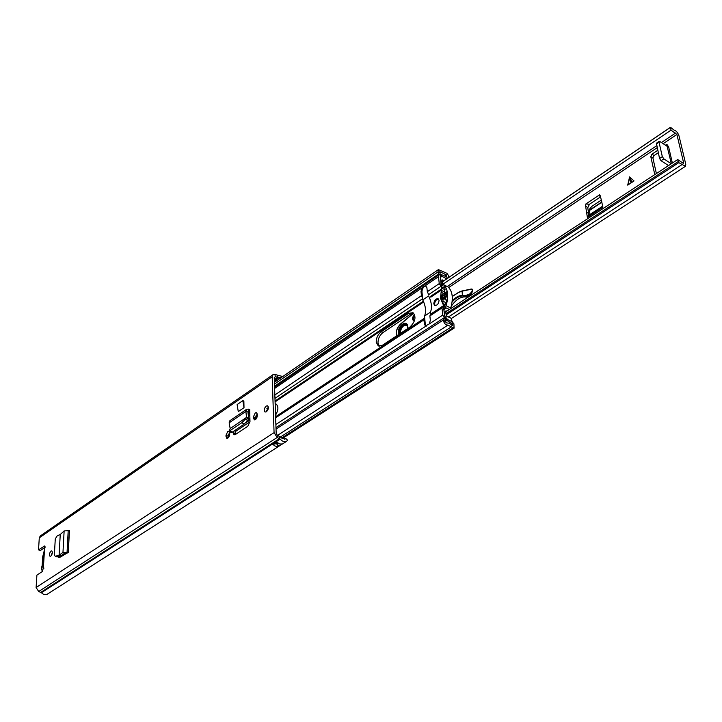 <?xml version="1.0" encoding="UTF-8"?>
<svg xmlns="http://www.w3.org/2000/svg" width="722" height="722" viewBox="0 0 722 722"><rect width="100%" height="100%" fill="white"/><g stroke="black" fill="none" stroke-linecap="round" stroke-linejoin="round"><path stroke-width="1.08" d="M60.242 534.542L64.132 530.914L69.438 530.643L68.301 552.465L62.967 552.447L59.096 555.191L60.242 534.542L57.191 535.895L55.278 538.865L54.376 554.649L55.089 556.075L56.686 556.842L60.91 555.859L59.583 555.344M55.089 556.075L57.643 556.888M233.071 431.621L234 434.806L235.345 434.554L247.799 426.233L249.974 421.603L249.686 409.338M242.836 400.638L237.123 404.573L238.269 411.594L244 407.677L243.865 401.035L242.836 400.638L244 407.677M43.735 567.6L42.923 567.573L43.419 567.185L42.526 571.391L36.903 575.109L36.109 587.509L274.071 432.649L272.176 376.731L273.042 374.646L274.992 374.474L282.744 376.541M42.923 567.555L44.656 545.949L38.519 549.884L39.286 537.863L40.315 535.914L273.042 374.646M51.045 551.003L51.767 550.841C52.796 552.294 52.453 554.072 50.748 556.157L50.035 556.319C49.006 554.866 49.34 553.097 51.045 551.003M266.201 406.062L267.555 405.809C268.909 407.479 268.521 409.473 266.382 411.793L265.046 412.045C263.683 410.376 264.072 408.381 266.201 406.062M257.258 414.284L257.303 415.673C256.942 418.426 255.913 419.825 254.216 419.87L253.395 416.874L255.254 412.921L256.481 412.686L257.258 414.284M229.677 432.821L229.695 434.193C229.343 436.873 228.36 438.236 226.753 438.299L225.968 435.312L227.782 431.44L228.919 431.214L229.677 432.821M58.283 556.68L58.816 557.664L59.448 557.574L68.085 552.501M51.352 555.543L52.408 552.186M266.364 411.802L268.322 406.874M228.098 437.911L228.044 436.088L229.641 432.379M255.561 419.545L255.48 417.686L257.222 413.823M38.519 549.884L40.459 550.453L45.143 547.258M36.109 587.509L38.699 591.508L41.425 592.708C43.356 594.693 45.324 595.172 47.354 594.143L286.544 441.35L287.582 440.203L285.686 438.389L285.091 439.039L281.427 437.749L277.311 435.185L276.192 433.471L274.243 377.588L275.253 376.776L281.129 377.651M235.11 430.258L235.173 433.705L233.089 432.92M235.291 434.581L235.173 433.705M60.224 557.131L60.278 556.057M274.965 381.884L274.342 380.295M286.544 441.35C284.54 442.315 282.419 441.575 280.19 439.102L277.203 437.469L274.071 432.649M284.269 439.301L285.686 438.389M274.911 443.678L276.995 444.138L278.502 446.44L276.977 446.674L274.405 445.718L272.736 444.066L276.355 441.747L279.513 443.949L282.374 443.976L278.502 446.44M274.486 380.205L277.41 380.205M42.923 567.573L43.843 568.322M275.849 381.279L275.714 379.952M276.752 442.496L276.995 444.138M249.74 411.838L248.052 412.876M247.944 411.802L249.632 411.802L249.469 409.5L248.341 409.121L248.503 411.423L247.944 411.946L245.886 411.468L246.644 409.266L248.341 409.121M246.644 409.266L229.876 420.682L229.145 422.848L245.886 411.468L246.527 417.379L230.183 428.543L246.527 417.379L248.594 417.867L247.944 411.946M248.594 417.867L248.296 419.392L246.446 417.569L245.633 418.841L247.484 420.664L248.296 419.392M230.183 428.543L229.181 430.808L230.318 430.438L242.123 422.478L245.633 418.841M229.181 430.808L231.022 432.604L232.159 432.234L243.982 424.301L247.484 420.664M229.145 422.848L230.156 428.435M67.038 553.196L65.043 552.971L60.91 555.859M59.574 557.501L58.482 556.617M69.348 530.76L68.22 552.366L67.651 552.79M61.036 555.796L59.096 555.191L56.045 556.111M64.132 530.914L62.967 552.447L65.043 552.971M43.158 563.783C42.002 562.465 42.138 560.29 43.564 557.249M44.629 549.144L42.688 556.833L42.156 565.407C41.289 568.503 41.488 570.425 42.76 571.165L42.788 571.165M683.084 163.271L683.653 162.901L683.572 163.398L682.75 162.946L677.687 159.562L678.788 162.64L685.467 166.304L685.783 164.3L679.005 135.862C677.796 132.577 676.144 130.637 674.032 130.059L670.485 127.307L671.027 130.14L442.586 284.45M654.782 174.598L650.784 156.593L651.966 154.174L654.078 155.546L658.256 152.757M654.078 155.546L652.896 157.965L650.784 156.593M656.379 173.551L652.896 157.965M585.542 205.671L587.374 217.466L602.924 207.241L600.343 195.833L599.558 194.841L585.813 204.001L585.542 205.671L587.771 207.719L588.863 215.237M599.558 194.841L600.117 197.169L600.614 196.907M600.117 197.169L589.477 204.236L585.813 204.001M587.771 207.719L589.477 204.236M683.653 162.901L676.893 134.445L671.027 130.14M651.966 154.174L657.706 150.329M665.404 145.176L667.065 144.481L667.633 146.431M627.707 185.13L629.575 176.908L634.033 180.951L627.707 185.13M442.198 281.914L670.485 127.307M678.797 162.63L445.961 315.018L678.788 162.64M672.372 163.046L668.464 146.187L667.11 146.304L671.361 163.714M671.108 163.614L663.852 158.876L661.072 160.717L668.545 165.564M661.072 160.717L659.547 158.488L656.415 143.236L659.159 141.386L659.89 141.53L667.11 146.304M659.547 158.488L662.318 156.638L659.024 142.18L656.28 144.03M662.318 156.638L663.852 158.876M659.159 141.386L659.024 142.18M588.511 213.378L586.381 212.115M602.708 206.122L587.717 215.986L587.374 217.466M589.91 214.542L589.432 209.236L591.814 206.393L601.417 200.039M629.774 177.089L628.023 184.922M398.824 334.412L398.373 332.634C397.596 325.55 407.325 319.214 407.75 326.588L407.65 328.564M407.181 325.135C403.39 324.566 401.107 327.12 400.331 332.806L400.403 333.365M451.223 306.29L451.918 305.361C456.575 298.98 461.475 296.219 466.602 297.067L470.807 294.441L472.739 290.109L471.989 289.053L471.186 289.053L471.989 289.053M472.341 291.868L471.89 291.517L472.359 290.172L471.186 289.053L462.098 290.93L471.078 289.143M465.284 295.74L462.351 295.244L462.54 295.948L465.347 296.435L465.284 295.74L469.959 293.854L470.473 294.269L465.347 296.435L466.602 297.067M462.351 295.244L462.08 290.939L458.569 292.257L461.945 291.092M461.918 291.228L458.389 292.554L452.261 296.525L458.425 292.428M414.365 321.064C411.937 320.008 411.973 317.734 414.482 314.232M413.607 313.204L400.457 324.295C396.938 327.987 395.701 331.822 396.748 335.784M400.52 333.284C400.259 330.198 401.387 327.617 403.905 325.568L407.325 325.46M228.053 436.846L229.524 435.483L228.17 434.978M379.303 346.253L377.985 343.031C377.985 338.717 379.637 335.243 382.958 332.589L410.385 314.205L413.742 313.222M376.216 342.228C376.216 337.914 377.877 334.43 381.189 331.777L408.616 313.366L412.993 312.68C416.395 316.796 415.385 321.579 409.934 327.048L382.326 345.333L378.301 345.973L376.216 342.228M439.048 300.334C438.66 303.863 437.207 305.568 434.707 305.451L433.787 303.845C434.184 300.316 435.628 298.61 438.137 298.737L439.048 300.334M444.066 297.635L444.021 295.578M442.595 299.45L442.243 294.432L446.548 296.832M424.68 318.113L423.94 319.837L424.383 324.088L425.466 325.965L429.382 323.853L430.339 320.171L429.888 315.911L430.447 314.269L442.523 306.281L441.981 307.915L442.785 315.072L445.149 319.305L452.216 323.718L452.45 325.766L449.355 323.203L446.665 322.933L443.362 319.954C443.913 323.285 445.429 325.008 447.92 325.126L454.048 328.185L453.921 323.88L452.107 321.696L451.051 318.185L446.413 316.083L445.673 311.11M422.623 298.276L421.449 295.668L421.016 291.526L421.964 287.916L425.348 285.605L426.882 287.536L427.316 291.688L428.498 294.305M448.524 277.627L448.245 275.217L446.927 273.304L438.407 269.631L437.983 271.986L438.543 274.044L440.23 274.504L439.806 271.68L446.575 275.01L445.492 275.75M445.988 307.843L443.777 308.799L444.581 315.947L447.568 319.539L452.107 321.696L452.216 323.718L451.142 324.413M441.936 285.804L441.034 284.495L440.501 276.77L442.685 276.716L446.783 278.809M442.026 287.952L439.256 283.602L438.48 276.652L439.102 274.712L441.404 274.604L446.801 276.968L446.575 275.01M444.4 305.848L442.523 306.281M275.985 427.632L443.498 318.167L445.303 319.449L445.167 321.236M443.498 318.167L443.362 319.954L276.039 429.112M274.541 386.198L438.543 274.044M275.199 404.916L276.752 404.491M235.137 431.729L249.974 421.783M255.498 418.083L257.131 416.982M266.292 410.854L267.943 409.744M228.296 434.518L229.686 433.588M245.67 422.848L249.938 419.987M255.741 416.089L257.285 415.051M266.896 408.598L268.403 407.587M275.154 403.797L275.994 403.977C278.647 406.233 278.502 409.979 275.551 415.204M443.687 284.784C448.019 289.332 448.813 296.309 446.07 305.722L444.192 306.913L440.42 298.177L441.873 285.957L443.552 284.694L447.983 286.95M426.26 326.145L425.321 324.349L424.473 316.11L430.402 312.175L430.619 314.16M445.203 298.195L443.488 297.347L441.72 299.856L441.061 295.704L442.252 294.432M450.176 308.935L450.718 308.005C453.443 298.619 452.64 291.652 448.29 287.103M448.84 309.197L449.526 309.359M426.034 285.867C423.507 286.571 422.153 288.547 421.946 291.796L422.785 299.892C425.781 306.444 426.341 311.841 424.473 316.11M446.07 305.722L450.718 308.005M445.293 304.729L442.965 303.583L442.875 301.155L446.142 302.762M446.765 294.35L444.851 293.394L446.187 291.778L446.855 295.93L445.673 297.22L444.671 296.562L446.44 301.282L445.97 303.511L443.84 304.919L444.382 305.18M445.176 289.811L441.954 288.195L444.057 286.778L444.933 288.087L444.418 294.278L446.846 295.488M446.855 295.74L441.909 292.59L441.485 290.397L444.599 291.959M447.026 311.002L445.582 311.723M445.068 317.129L443.877 309.702M422.785 299.892L428.669 295.93C431.675 302.491 432.252 307.906 430.402 312.175M440.249 277.51L441.007 276.959L440.249 277.483M443.804 280.831L442.189 281.779M442.026 280.163L442.812 284.757M441.954 288.195L441.485 290.397M444.851 293.394L444.418 294.278M442.965 303.583L443.84 304.919M443.488 297.347L442.875 301.146M443.1 293.872L442.848 295M445.673 308.059L444.201 309.485M446.828 310.911L445.718 311.083M440.276 277.789L440.7 277.212M442.396 279.91L443.678 280.768M440.6 277.573L441.53 285.37M446.44 299.964L443.624 298.574M443.236 295.081L446.602 296.751M435.185 305.596L434.617 304.251C434.843 301.164 436.133 299.413 438.489 298.998M43.419 567.185L44.52 549.334M39.286 537.863L272.176 376.731M274.387 380.268L274.865 381.956M277.257 375.196L277.519 377.507L274.315 379.709M274.992 374.474L275.253 376.776L274.243 377.471M38.699 591.508L277.203 437.469L277.311 435.185M40.856 592.302L279.549 438.597L279.658 436.314M275.47 380.034L279.197 377.48M41.425 592.708L280.19 439.102M44.096 546.085L45.035 546.364M272.808 444.328L274.071 444.22M276.896 442.171L273.503 444.355L272.736 444.066M278.123 443.209L276.968 443.84M278.719 446.322L277.176 443.822L277.645 442.857M274.062 443.994L273.412 444.553M276.941 443.191L276.932 442.378M242.05 422.532L243.91 424.346M230.318 430.438L232.159 432.234M253.431 418.273L255.516 419.085M253.395 416.874L255.48 417.686M225.986 436.693L228.062 437.469M225.968 435.312L228.044 436.088M68.202 530.453L67.074 552.05L65.937 552.908M51.551 554.018L52.065 554.162M448.714 287.518L657.11 147.712M663.13 143.678L676.893 134.445M442.207 281.977L670.124 127.632M678.102 161.602L445.817 313.808M448.461 316.922L682.182 164.49M447.216 286.535L656.668 145.754M661.433 142.55L675.648 132.992M666.325 144.562L667.363 145.248M601.895 201.916L589.143 210.346M601.949 202.205L589.143 210.671M629.62 177.928L631.064 182.919M631.732 182.476L630.306 177.576M399.383 334.033L399.058 332.589C399.771 326.75 402.145 323.916 406.17 324.088L407.722 326.606M399.798 333.763L399.645 332.86C400.223 327.373 402.47 324.494 406.405 324.223M396.64 335.856L396.324 333.916M414.202 320.649L413.228 318.971L414.771 314.918M470.807 294.441L472.053 292.356M452.098 301.949C455.456 298.213 458.939 296.21 462.54 295.948M462.351 295.298C458.984 295.478 455.618 297.293 452.225 300.758M458.389 292.554L452.243 296.363M461.918 291.201L471.033 289.314M469.959 293.854L471.89 291.517M381.189 331.777L382.958 332.589M275.642 417.812L423.94 319.837M275.876 424.518L425.935 326.118M274.622 388.445L421.964 287.916M274.847 394.979L421.449 295.668M277.627 435.339L447.92 325.126M280.605 436.927L451.44 326.795M451.079 324.368L452.089 323.718M445.194 321.543L446.62 320.613M281.67 438.037L452.82 327.923M281.968 438.326L453.29 328.149M443.831 308.465L442.911 306.128M444.319 308.881L445.501 308.068L445.194 307.455M427.316 291.688L439.256 283.602M428.751 294.594L440.7 286.526L441.395 285.226M425.348 285.605L438.48 276.652M430.817 297.157L440.745 290.479M430.456 296.426L440.971 289.36M429.888 315.911L441.981 307.915M429.382 323.853L442.785 315.072M447.089 278.602L446.801 276.968L447.333 278.439M441.205 274.631L442.008 276.815M440.086 274.504L440.889 276.688L440.276 277.113M445.122 319.323L445.528 317.635M445.176 321.164L446.395 320.369L446.774 318.7M452.216 323.718L452.586 321.931M439.671 272.456L437.983 271.986L274.468 384.068M439.797 272.925L440.907 272.158M445.42 275.696L446.431 275.01M248.422 416.305L249.83 415.358M274.965 398.391L422.668 298.7M248.521 418.877L249.884 417.957M275.064 401.017L423.381 301.191M247.745 420.249L249.911 418.796M275.091 401.865L423.688 301.949M421.016 291.526L421.973 291.986M424.383 324.088L425.348 324.548M408.616 313.366L410.385 314.205M444.788 297.554L444.048 297.193M442.27 296.309L441.061 295.704M444.364 293.809L441.909 292.59M446.665 293.484L445.059 292.681M443.335 280.479L442.126 281.291M445.239 296.778L446.097 297.211M445.474 308.267L444.815 308.7M441.485 299.513L442.153 299.838M273.882 444.346L277.04 442.315M249.758 412.587L248.133 413.688M451.304 318.51L685.467 166.304M445.609 311.94L677.687 159.562M407.524 328.645L407.614 326.804L406.17 324.088M413.408 313.195L400.493 324.088C396.919 327.716 395.602 331.651 396.558 335.91M282.275 438.579L454.048 328.185M444.526 308.817L445.88 307.924M274.405 382.263L438.407 269.631M274.577 387.127L439.102 274.712M275.605 416.693L424.5 318.203M443.552 284.694L448.163 287.013M444.364 307.049L449.012 309.332M445.05 296.643L446.151 297.184"/></g></svg>
